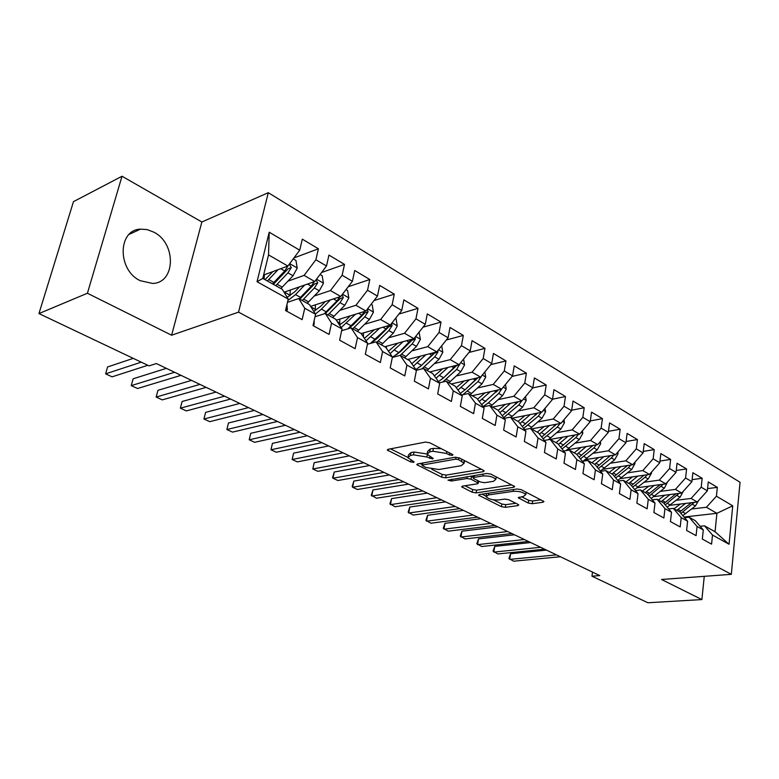 <?xml version="1.0" encoding="UTF-8"?>
<svg xmlns="http://www.w3.org/2000/svg" width="779" height="779" viewBox="0 0 779 779"><rect width="100%" height="100%" fill="white"/><g stroke="black" fill="none" stroke-linecap="round" stroke-linejoin="round"><path stroke-width="1.17" d="M452.326 455.394L452.93 454.848L452.365 454.371L429.735 442.774L425.422 442.082L388.03 449.327L387.28 450.058L410.699 461.898L413.571 462.366L414.116 461.859L407.914 457.75L410.416 455.413L413.493 454.848L426.853 457.01L432.657 458.928L433.231 458.412L427.087 454.274L429.716 451.83L432.89 451.245L446.464 453.436L449.356 454.917L452.326 455.394M153.872 232.181L147.231 229.61L140.541 229.133C117.648 229.717 117.23 270.109 140.239 280.693L152.626 283.449C175.703 282.904 176.463 243.379 153.872 232.181M528.269 503.049L532.232 503.701L543.012 502.241L543.966 501.549L521.19 489.66L517.129 488.998L479.455 494.538L478.608 495.191L501.442 506.691L505.328 507.324L517.869 505.629L518.765 504.977L518.103 504.432L508.716 499.729L504.763 499.086L498.521 499.962C492.679 500.167 488.54 499.086 486.115 496.71L488.414 494.938L513.215 491.325C519.174 491.082 523.381 492.172 525.815 494.597L523.322 496.466L518.21 497.742L528.269 503.049L528.688 500.342L532.641 500.994L541.045 499.845M599.781 575.584L156.345 363.55L149.101 365.887L38.95 313.577L87.414 293.245L171.614 335.223L238.54 312.155L731.325 574.337L661.556 579.479L701.889 599.577L647.885 602.761L591.972 576.207L599.781 575.584M483.272 471.675L484.168 470.925L483.418 470.302L459.308 457.935L455.072 457.254L417.554 463.924L416.775 464.635L441.644 477.167L445.666 477.829L483.272 471.675L483.496 470.341M490.916 474.138L514.705 486.563L513.77 487.284L476.115 492.883L472.162 492.231L461.635 486.807L462.463 486.135L477.478 483.808L478.345 483.107L471.003 479.182L466.942 478.52L451.333 481.023L447.974 480.127L486.768 473.466L490.916 474.138M238.54 312.155L268.297 192.686L740.05 482.269L731.325 574.337M257.041 281.716L269.213 232.2L299.72 250.205L287.879 266.048L268.531 254.899L262.786 278.415L257.041 281.716L288.23 299.058L285.533 310.529L302.135 319.633L304.755 308.25L315.583 314.278L313.022 325.603L329.079 334.405L331.562 323.158L342.039 328.991L339.605 340.18L355.136 348.69L357.493 337.589L367.63 343.227L365.322 354.279L380.356 362.527L382.596 351.553L392.412 357.006L390.221 367.931L404.778 375.916L406.901 365.069L416.414 370.366L414.331 381.155L428.44 388.887L430.456 378.175L439.677 383.297L437.701 393.96L451.372 401.458L453.29 390.873L462.229 395.849L460.35 406.385L473.613 413.659L475.433 403.191L484.1 408.011L482.318 418.43L495.191 425.49L496.914 415.139L505.337 419.823L503.643 430.125L516.136 436.97L517.772 426.746L525.952 431.293L524.345 441.469L536.468 448.12L538.026 438.012L545.972 442.423L544.443 452.492L556.225 458.958L557.706 448.957L565.427 453.251L563.977 463.203L575.438 469.484L576.84 459.6L584.338 463.768L582.965 473.613L594.104 479.728L595.438 469.941L602.732 474.002L601.427 483.74L612.265 489.679L613.531 480.01L620.629 483.954L619.393 493.584L629.929 499.368L631.136 489.796L638.04 493.643L636.871 503.176L647.135 508.804L648.274 499.329L655.003 503.078L653.883 512.504L663.874 517.986L664.954 508.619L671.508 512.261L670.456 521.589L680.194 526.925L681.216 517.655L687.604 521.209L686.601 530.441L696.085 535.64L697.059 526.468L703.281 529.934L702.337 539.068L711.578 544.141L712.503 535.056L704.498 525.835L715.054 531.755L716.904 513.312L706.417 507.265L691.616 508.999M293.926 257.956L318.407 248.774L302.32 239.153L299.72 250.205M318.407 248.774L315.885 259.758L326.489 266.009L314.745 281.531L284.072 292.213M321.561 272.523L344.522 264.393L328.962 255.084L326.489 266.009M344.522 264.393L342.127 275.25L352.39 281.297L340.735 296.507L310.636 306.4M348.232 286.73L369.801 279.515L354.737 270.498L352.39 281.297M369.801 279.515L367.532 290.236L377.464 296.098L365.906 311.016L336.324 320.179M373.998 300.567L394.291 294.15L379.694 285.426L377.464 296.098M394.291 294.15L392.129 304.755L401.75 310.441L390.279 325.067L361.193 333.578M398.906 314.064L418.011 308.338L403.863 299.886L401.75 310.441M418.011 308.338L415.957 318.825L425.285 324.327L413.912 338.68L384.768 346.743M423.007 327.199L441.011 322.097L427.291 313.898L425.285 324.327M441.011 322.097L439.054 332.458L448.1 337.794L436.815 351.884L407.592 359.528M446.338 339.995L463.31 335.437L450.009 327.482L448.1 337.794M463.31 335.437L461.46 345.681L470.234 350.862L459.045 364.689L429.755 371.943M468.939 352.459L484.957 348.379L472.045 340.657L470.234 350.862M484.957 348.379L483.194 358.515L491.705 363.54L480.614 377.124L451.275 383.989M490.838 364.601L505.961 360.95L493.438 353.452L491.705 363.54M505.961 360.95L504.295 370.97L512.563 375.848L501.549 389.188L472.181 395.703M512.085 376.423L526.37 373.151L514.198 365.867L512.563 375.848M526.37 373.151L524.783 383.064L532.807 387.806L521.891 400.912L492.503 407.086M532.69 387.942L546.196 385.001L534.365 377.932L532.807 387.806M546.196 385.001L544.687 394.807L552.486 399.423L541.658 412.305L512.261 418.157M552.515 399.208L565.466 396.53L553.966 389.656L552.486 399.423M565.466 396.53L564.025 406.229L571.62 410.708L560.88 423.387L531.482 428.927M571.689 410.192L584.201 407.738L573.023 401.049L571.62 410.708M584.201 407.738L582.838 417.33L590.219 421.692L579.566 434.156L550.188 439.405L557.871 443.699L565.427 453.251M590.326 420.894L602.43 418.635L591.553 412.13L590.219 421.692M602.43 418.635L601.135 428.138L608.311 432.374L597.746 444.634L567.278 449.785M608.457 431.313L620.162 429.248L609.577 422.919L608.311 432.374M620.162 429.248L618.935 438.645L625.926 442.764L615.449 454.829L585.584 459.62M626.092 441.479L637.436 439.57L627.124 433.406L625.926 442.764M637.436 439.57L636.268 448.87L643.064 452.891L632.675 464.761L603.384 469.211M643.25 451.382L654.243 449.629L644.214 443.621L643.064 452.891M654.243 449.629L653.143 458.831L659.764 462.745L649.462 474.43L620.697 478.569M659.969 461.041L670.622 459.425L660.845 453.573L659.764 462.745M670.622 459.425L669.58 468.539L676.036 472.347L665.811 483.856L637.553 487.703M676.25 470.458L686.591 468.968L677.058 463.271L676.036 472.347M686.591 468.968L685.598 477.985L691.888 481.704L681.742 493.039L653.971 496.613M692.112 479.65L702.152 478.277L692.862 472.717L691.888 481.704M702.152 478.277L701.207 487.206L707.342 490.828L697.283 501.997L669.959 505.318M707.566 488.608L717.323 487.352L708.267 481.938L707.342 490.828M717.323 487.352L716.427 496.194L732.737 505.824L729.047 544.258L712.503 535.056M684.605 517.714L689.084 517.207L695.296 520.684L703.281 529.934M697.059 526.468L689.084 517.207M684.02 517.022L716.904 513.312L732.737 505.824M716.427 496.194L706.417 507.265M668.664 508.901L673.28 508.356L679.648 511.92L687.604 521.209M681.216 517.655L673.28 508.356M697.283 501.997L691.119 498.443L676.23 500.293M701.207 487.206L691.119 498.443M652.305 499.875L657.067 499.271L663.601 502.932L671.508 512.261M664.954 508.619L657.067 499.271M681.742 493.039L675.422 489.397L660.456 491.364M685.598 477.985L675.422 489.397M635.518 490.604L640.426 489.942L647.135 493.701L655.003 503.078M648.274 499.329L640.426 489.942M665.811 483.856L659.316 480.117L644.282 482.211M669.58 468.539L659.316 480.117M618.273 481.101L623.336 480.38L630.23 484.236L638.04 493.643M631.136 489.796L623.336 480.38M649.462 474.43L642.802 470.594L627.679 472.814M653.143 458.831L642.802 470.594M600.57 471.334L605.789 470.545L612.869 474.508L620.629 483.954M613.531 480.01L605.789 470.545M632.675 464.761L625.839 460.827L610.648 463.184M636.268 448.87L625.839 460.827M582.361 461.304L587.765 460.447L595.029 464.518L602.732 474.002M595.438 469.941L587.765 460.447M615.449 454.829L608.428 450.788L593.15 453.29M618.935 438.645L608.428 450.788M563.655 451.012L569.235 450.067L576.703 454.254L584.338 463.768M576.84 459.6L569.235 450.067M597.746 444.634L590.54 440.476L575.194 443.124M601.135 428.138L590.54 440.476M544.414 440.427L550.188 439.395L557.706 448.957M579.566 434.156L572.156 429.881L556.732 432.696M582.838 417.33L572.156 429.881M524.608 429.55L530.587 428.421L538.493 432.851L545.972 442.423M538.026 438.012L530.587 428.421M560.88 423.387L553.256 418.985L537.763 421.975M564.025 406.229L553.256 418.985M504.227 418.372L510.43 417.125L518.561 421.682L525.952 431.293M517.772 426.746L510.43 417.125M541.658 412.305L533.819 407.787L518.259 410.952M544.687 394.807L533.819 407.787M483.243 406.862L489.67 405.499L498.044 410.192L505.337 419.823M496.914 415.139L489.67 405.499M521.891 400.912L513.828 396.268L498.19 399.627M524.783 383.064L513.828 396.268M461.626 395.021L468.296 393.531L476.923 398.361L484.1 408.011M475.433 403.191L468.296 393.531M501.549 389.188L493.243 384.407L477.546 387.961M504.295 370.97L493.243 384.407M439.346 382.84L446.279 381.194L455.16 386.17L462.229 395.849M453.29 390.873L446.279 381.194M480.614 377.124L472.055 372.196L456.29 375.975M483.194 358.515L472.055 372.196M416.366 370.288L423.572 368.477L432.734 373.608L439.677 383.297M430.456 378.175L423.572 368.477M459.045 364.689L450.233 359.616L434.39 363.618M461.46 345.681L450.233 359.616M392.324 357.454L400.163 355.36L409.618 360.658L416.414 370.366M406.901 365.069L400.163 355.36M436.815 351.884L427.739 346.655L411.838 350.901M439.054 332.458L427.739 346.655M367.415 344.269L376.014 341.835L385.771 347.298L392.412 357.006M382.596 351.553L376.014 341.835M413.912 338.68L404.544 333.285L388.585 337.804M415.957 318.825L404.544 333.285M341.66 330.695L351.086 327.871L361.154 333.509L367.63 343.227M357.493 337.589L351.086 327.871M390.279 325.067L380.619 319.497L364.601 324.298M392.129 304.755L380.619 319.497M315.028 316.732L325.34 313.45L335.739 319.273L342.039 328.991M331.562 323.158L325.34 313.45M365.906 311.016L355.935 305.271L339.848 310.373M367.532 290.236L355.935 305.271M287.451 302.359L298.737 298.542L309.477 304.57L315.583 314.278M304.755 308.25L298.737 298.542M340.735 296.507L330.442 290.577L314.297 296.001M342.127 275.25L330.442 290.577M262.786 278.415L282.339 289.36L288.23 299.058M314.745 281.531L304.102 275.396L287.899 281.18M315.885 259.758L304.102 275.396M592.517 572.117L591.972 576.207M701.889 599.577L704.265 576.333M171.614 335.223L201.868 221.996L122.021 176.239L87.414 293.245M122.021 176.239L73.469 201.654L38.95 313.577M201.868 221.996L268.297 192.686M700.146 526.302L704.498 525.835M287.879 266.048L263.614 275.026M269.213 232.2L268.531 254.899M715.054 531.755L729.047 544.258M423.065 462.95L422.14 465.462L425.704 467.41L438.781 469.533L461.314 465.686L464.089 463.271L464.547 460.642M441.255 448.685L433.416 448.373L432.89 451.245M427.359 452.813L427.622 451.421L430.251 448.967L433.416 448.373M426.989 453.991L414.029 452.015L413.493 454.848M408.186 456.338L408.449 454.936L410.952 452.599L414.029 452.015M390.513 448.84L407.807 457.409M431.79 469.299L442.131 474.421L446.163 475.083L481.373 469.25M420.047 463.486L422.296 464.596M458.909 457.75L458.578 459.629L455.627 459.152L422.695 464.966M464.089 463.271L458.578 459.629M463.437 462.405L464.683 460.691M511.842 484.869L476.573 490.176L476.115 492.883M464.966 485.745L472.619 489.533L476.573 490.176M473.311 477.342L470.623 476.076M493.419 481.334L495.834 479.387C493.263 476.816 488.939 475.677 482.873 475.969L474.041 477.381L473.174 478.102L473.924 478.715L480.526 482.035L484.587 482.698L493.419 481.334M496.116 477.654L496.389 476.943M521.541 496.72L528.688 500.342M526.098 492.825L526.331 492.299M486.486 493.506L486.271 495.756M493.35 499.806L501.871 504.032L505.746 504.665L515.825 503.292M481.967 494.168L486.038 496.184M272.913 271.579L265.006 279.651M278.015 269.7L267.382 280.985M293.245 258.871L295.971 260.468L297.198 268.151L293.031 275.756L280.878 288.542M264.12 279.155L264.363 274.744M288.045 265.824L284.705 270.995L272.533 283.868M275.776 285.689L287.938 272.845L291.297 267.625L289.515 264.539L288.824 264.782M291.297 267.625L288.172 268.774L273.38 284.345M286.399 311.006L287.412 309.847L286.945 304.501M133.267 358.359L107.58 366.958L105.623 373.862L141.262 362.157M105.623 373.862L112.098 376.832L147.844 365.283M299.516 286.838L294.774 291.804L287.169 297.315M304.647 285.046L295.533 294.598L287.879 300.538M320.062 274.5L322.214 275.756L323.421 283.322L319.312 290.801L307.208 303.294M290.031 295.816L290.265 290.051M314.307 281.677L311.259 286.185L299.136 298.766M285.202 291.823L285.172 292.505L290.051 295.231M302.271 300.528L314.385 287.977L317.715 282.855L316.108 279.827M317.715 282.855L314.57 283.946L299.818 299.155M285.153 294.004L285.172 292.505M325.271 301.59L320.636 306.361L313.781 311.405M330.432 299.896L321.435 309.146L315.427 314.025M346.012 289.622L347.619 290.557L348.817 298.006L344.766 305.358L332.701 317.579M315.261 310.646L315.388 304.832M339.819 296.809L336.966 300.898L324.2 313.81M327.92 314.891L339.995 302.632L343.286 297.597L342.127 294.696M343.286 297.597L340.121 298.63L325.427 313.499M313.148 325.671L314.122 324.522L314.171 320.52M166.385 368.34L133.121 378.798L131.242 385.624L174.593 372.274M131.242 385.624L137.532 388.507L181.001 375.332M339.907 338.807L340.131 337.765M191.546 380.386L157.952 390.308L156.151 397.056L199.94 384.388M156.151 397.056L162.266 399.87L206.162 387.367M350.229 315.875L345.681 320.461L339.488 325.067M355.409 314.268L341.144 327.618M371.145 304.258L372.235 304.891L373.414 312.233L369.421 319.468L357.405 331.416M339.771 324.931L339.771 319.117M364.543 311.434L361.865 315.144L347.804 328.855M352.78 328.816L364.796 316.819L368.058 311.873L367.298 309.214M368.058 311.873L364.884 312.856L353.286 324.746L348.203 328.738M374.417 329.712L364.368 338.329M379.626 328.183L366.023 340.812M395.479 318.436L396.092 318.796L397.251 326.021L393.317 333.139L381.359 344.834M363.423 336.908L363.433 332.925M388.497 325.583L385.994 328.952L370.473 343.403M376.87 342.312L388.838 330.578L392.061 325.719L391.633 323.353M392.061 325.719L388.877 326.644L377.338 338.281L372.196 342.205M216.007 392.08L182.101 401.497L180.368 408.177L224.556 396.17M180.368 408.177L186.317 410.913L230.603 399.052M239.786 403.444L205.598 412.383L203.932 418.995L248.491 407.612M205.598 412.383L203.932 418.995L209.726 421.663L254.363 410.416M397.874 343.12L388.439 351.202M403.103 341.669L390.104 353.647M419.063 332.175L420.378 339.391L416.492 346.402L404.583 357.843M386.423 348.252L386.403 346.285M411.731 339.284L398.829 352.595L392.343 357.366M400.231 355.399L412.14 343.909L415.334 339.138L415.158 337.112M415.334 339.138L412.14 340.024L400.659 351.417L396.345 354.776M262.913 414.506L228.471 422.987L226.874 429.531L271.754 418.732M228.471 422.987L226.874 429.531L232.512 432.121L277.47 421.468M420.631 356.12L411.75 363.705M425.87 354.747L413.435 366.111M441.722 345.759L442.803 352.361L438.976 359.265L427.126 370.463M408.741 360.171L408.722 359.226M434.263 352.556L421.566 365.37L415.889 369.606M421.906 368.895L434.75 356.85L437.915 352.157L437.915 350.511M437.915 352.157L434.701 352.994L419.842 366.899M285.406 425.266L250.741 433.309L249.202 439.784L294.374 429.55M250.741 433.309L249.202 439.784L254.694 442.306L299.934 432.209M442.725 368.73L434.351 375.868M447.974 367.435L436.045 378.234M463.602 359.051L464.566 364.952L460.798 371.749L449.006 382.723M430.427 372.313L430.417 371.778M456.143 365.409L443.641 377.757L438.47 381.622M442.774 382.022L456.698 369.402L459.941 363.579M459.824 364.786L456.611 365.585L442.715 378.594M307.306 435.734L272.436 443.358L270.956 449.775L316.391 440.077M272.436 443.358L270.956 449.775L276.311 452.229L321.795 442.667M464.177 380.97L456.27 387.689M469.435 379.743L457.974 390.026M484.85 371.934L485.707 377.172L481.977 383.872L470.253 394.622M477.381 377.873L465.073 389.792L460.379 393.317M462.882 394.739L478.004 381.593L481.247 376.345M481.091 377.055L477.878 377.805L465.024 389.841M328.621 445.929L293.566 453.154L292.154 459.503L337.813 450.32M293.566 453.154L292.154 459.503L297.364 461.898L343.081 452.842M485.015 392.859L477.537 399.189M490.283 391.691L479.26 401.497M505.483 384.427L506.243 389.042L502.562 395.654L490.897 406.19M498.015 389.977L481.626 404.691M483.068 406.628L488.355 402.87L498.696 393.434L501.734 388.974M498.385 389.889L496.671 391.623M349.382 455.851L314.171 462.707L312.807 468.987L358.671 460.301M314.171 462.707L312.807 468.987L317.89 471.324L363.803 462.745M505.269 404.408L498.18 410.377M510.547 403.298L499.914 412.666M525.523 396.55L526.195 400.591L522.563 407.096L510.956 417.427M518.074 401.721L502.251 415.752M503.682 417.641L518.804 404.944L521.657 400.961M518.278 401.672L517.499 402.47M369.606 465.521L334.259 472.016L332.945 478.238L378.993 470.01M334.259 472.016L332.604 477.449L332.945 478.238L337.901 480.507L383.989 472.405M524.968 415.626L518.035 421.39M530.236 414.584L519.982 423.533M545.018 408.313L545.592 411.809L542.009 418.216L530.304 428.479M537.568 413.123L522.29 426.532M523.702 428.362L538.357 416.132L541.084 412.422M389.325 474.956L353.851 481.091L352.585 487.255L398.79 479.484M353.851 481.091L352.186 486.447L352.585 487.255L357.425 489.475L403.658 481.812M544.122 426.541L537.267 432.16M549.39 425.548L539.477 434.107M563.967 419.735L564.454 422.715L560.919 429.044L548.445 439.707M556.527 424.204L541.746 437.019M543.138 438.811L557.365 427.009L559.984 423.552M408.537 484.139L372.966 489.952L371.749 496.048L418.089 488.706M372.966 489.952L371.291 495.23L376.471 498.219L422.831 490.974M562.759 437.155L555.963 442.638M568.027 436.221L558.436 444.419M582.4 430.836L582.819 433.338L579.323 439.57L566.031 450.613M574.98 434.974L560.676 447.243M562.049 448.977L575.866 437.594L578.369 434.37M427.281 493.107L391.613 498.599L390.454 504.636L436.902 497.703M391.613 498.599L389.938 503.799L395.06 506.749L441.527 499.914M580.9 447.487L574.172 452.833M586.159 446.591L576.869 454.459M600.346 441.625L600.687 443.67L597.23 449.824L583.052 461.197M592.926 445.452L579.07 457.205M580.423 458.889L593.871 447.896L596.256 444.887M445.569 501.851L409.822 507.032L408.702 513.02L455.248 506.477M409.822 507.032L408.138 512.163L413.201 515.085L459.766 508.638M598.554 457.536L591.904 462.765M603.813 456.698L594.698 464.333M617.805 452.112L618.078 453.729L614.67 459.795L600.356 471.081M610.415 455.637L596.977 466.913M598.311 468.549L611.398 457.925L613.677 455.111M463.408 510.381L427.603 515.279L426.532 521.2L473.155 515.036M427.603 515.279L425.909 520.333L430.923 523.215L477.556 517.149M615.761 467.332L609.168 472.434M621.009 466.533L611.973 474.012M634.817 462.317L635.021 463.524L631.662 469.513L617.737 480.439M601.339 471.217L601.203 470.623M627.436 465.56L614.397 476.378M615.712 477.975L628.468 467.692L630.649 465.073M480.828 518.707L444.975 523.322L443.942 529.194L490.624 523.391M444.975 523.322L443.28 528.308L448.227 531.171L494.918 525.445M632.529 476.865L625.995 481.86M637.767 476.115L628.809 483.438M651.39 472.24L651.536 473.077L648.206 478.988L634.651 489.563M644.029 475.219L631.37 485.609M632.655 487.167L645.1 477.206L647.183 474.762M497.839 526.838L461.947 531.19L460.944 537.004L507.674 531.541M461.947 531.19L460.243 536.108L465.141 538.932L511.871 533.557M648.868 486.164L642.393 491.052M654.097 485.453L645.207 492.63M667.545 481.899L664.341 488.219L651.127 498.463M660.202 484.626L647.894 494.616M649.16 496.126L663.299 484.197M514.442 534.784L478.53 538.873L477.566 544.638L524.325 539.506M478.53 538.873L476.816 543.723L481.665 546.517L528.425 541.473M664.799 495.22L658.382 500.001M670.008 494.548L661.205 501.588M683.29 491.315L680.067 497.216L667.175 507.148M675.968 493.789L664 503.4M665.247 504.87L679.006 493.399M530.674 542.544L494.743 546.391L493.818 552.097L540.587 547.286M494.743 546.391L493.029 551.172L497.82 553.937L544.599 549.205M680.33 504.062L673.971 508.745M685.539 503.429L676.805 510.323M698.588 500.556L695.404 505.99L682.823 515.63M691.343 502.718L679.697 511.978M680.924 513.41L694.332 502.358M546.527 550.12L510.586 553.733L509.7 559.39L556.479 554.882M510.586 553.733L508.872 558.455L513.624 561.192L560.393 556.751M446.815 451.528L446.464 453.436M430.251 448.967L429.716 451.83M430.076 456.63L429.735 458.461M427.291 454.624L426.853 457.01M410.952 452.599L410.416 455.413M411.03 460.146L410.699 461.898M388.478 449.24L388.176 450.778M449.697 453.008L449.356 454.917M446.163 475.083L445.666 477.829M442.131 474.421L441.644 477.167M417.875 463.865L417.612 465.306M455.978 457.185L455.627 459.152M461.908 459.269L461.577 461.168M513.984 485.969L513.77 487.284M472.619 489.533L472.162 492.231M462.609 486.106L462.385 487.411M477.907 480.721L477.605 482.493M471.48 476.417L471.003 479.182M467.264 476.621L466.942 478.52M451.664 479.143L451.333 481.023M483.194 474.051L482.873 475.969M474.372 475.472L474.041 477.381M519.077 497.07L518.882 498.307M513.497 489.533L513.215 491.325M488.706 493.175L488.414 494.938M518.054 504.412L517.869 505.629M505.746 504.665L505.328 507.324M501.871 504.032L501.442 506.691M479.543 494.519L479.328 495.775M543.206 500.946L543.012 502.241M532.641 500.994L532.232 503.701M297.169 267.957L289.681 263.633M273.926 282.465L268.774 279.573M282.261 287.149L277.158 284.286M284.705 270.995L280.703 268.706M293.031 275.756L287.938 272.845M285.854 309.166L287.305 309.964M323.392 283.128L316.537 279.164M300.519 297.393L295.533 294.598M308.591 301.931L303.654 299.155M311.259 286.185L307.52 284.043M319.312 290.801L314.385 287.977M348.788 297.821L342.517 294.189M326.265 311.853L321.435 309.146M310.967 306.926L315.261 309.331M334.084 316.245L329.303 313.557M336.966 300.898L333.47 298.893M344.766 305.358L339.995 302.632M313.324 324.259L314.025 324.639M373.384 312.048L367.669 308.737M351.212 325.856L346.528 323.236M337.268 321.639L339.702 323.003M358.778 330.111L354.153 327.511M361.865 315.144L358.603 313.275M369.421 319.468L364.796 316.819M397.222 325.836L392.032 322.837M375.381 339.43L370.843 336.888M362.732 335.876L363.413 336.255M382.723 343.558L378.234 341.036M385.994 328.952L382.947 327.209M393.317 333.139L388.838 330.578M420.348 339.206L415.645 336.489M398.829 352.595L394.427 350.122M405.947 356.597L401.594 354.153M409.384 342.332L406.55 340.715M416.492 346.402L412.14 343.909M442.774 352.186L438.538 349.732M421.566 365.37L417.301 362.965M428.479 369.246L424.253 366.87M432.072 355.321L429.443 353.812M438.976 359.265L434.75 356.85M464.537 364.776L460.749 362.586M443.641 377.757L439.502 375.429M450.35 381.525L446.25 379.227M454.099 367.922L451.654 366.519M460.798 371.749L456.698 369.402M485.677 376.997L482.308 375.05M465.073 389.792L461.051 387.533M471.597 393.453L467.604 391.214M475.482 380.152L473.213 378.857M481.977 383.872L478.004 381.593M506.214 388.877L503.234 387.153M485.892 401.487L481.987 399.286M492.231 405.041L488.355 402.87M496.242 392.032L494.149 390.834M502.562 395.654L498.696 393.434M526.166 400.425L523.556 398.916M506.126 412.851L502.328 410.708M512.29 416.307L508.521 414.185M516.419 403.58L514.481 402.47M522.563 407.096L518.804 404.944M545.563 411.643L543.314 410.338M525.806 423.893L522.105 421.819M531.794 427.252L528.123 425.198M536.04 414.808L534.248 413.785M542.009 418.216L538.357 416.132M564.434 422.559L562.516 421.449M544.94 434.633L541.337 432.618M550.763 437.905L547.199 435.899M555.115 425.724L553.47 424.779M560.919 429.044L557.365 427.009M582.789 433.173L581.192 432.248M563.548 445.091L560.052 443.124M569.215 448.266L565.749 446.318M573.675 436.337L572.166 435.48M579.323 439.57L575.866 437.594M600.658 443.514L599.363 442.764M581.67 455.257L578.261 453.349M587.191 458.364L583.812 456.465M591.728 446.669L590.355 445.88M597.23 449.824L593.871 447.896M618.059 453.573L617.046 452.988M599.314 465.17L595.993 463.301M604.689 468.189L601.398 466.339M609.314 456.737L608.058 456.017M614.67 459.795L611.398 457.925M635.002 463.378L634.262 462.95M616.501 474.81L613.268 472.999M621.73 477.751L618.526 475.959M626.443 466.533L625.303 465.881M631.662 469.513L628.468 467.692M633.239 484.217L630.094 482.444M638.342 487.079L635.216 485.327M643.123 476.076L642.1 475.492M648.206 478.988L645.1 477.206M649.559 493.38L646.492 491.656M654.535 496.174L651.487 494.461M659.385 485.385L658.469 484.859M664.341 488.219L661.303 486.486M665.47 502.309L662.481 500.634M670.32 505.035L667.35 503.37M675.237 494.451L674.419 493.983M680.067 497.216L677.107 495.522M680.992 511.024L678.071 509.388M685.724 513.682L682.823 512.056M690.691 503.292L689.98 502.883M695.404 505.99L692.521 504.344M129.158 234.372L140.541 229.133M422.588 463.028L422.189 465.17M478.676 481.11L478.345 483.107M496.242 476.875L495.834 479.387M473.603 475.599L473.243 477.702M526.185 492.221L525.815 494.597M288.814 264.792L289.515 264.539"/></g></svg>
